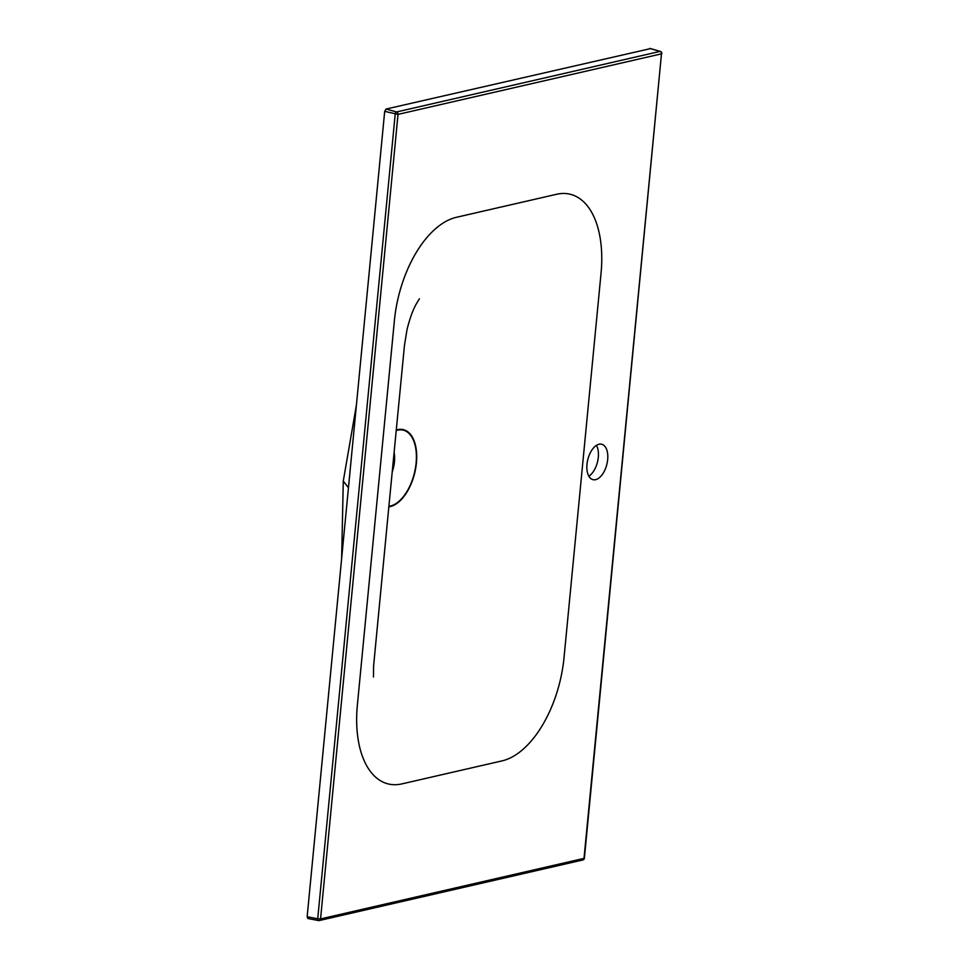 <?xml version="1.0" encoding="UTF-8"?>
<svg xmlns="http://www.w3.org/2000/svg" width="969" height="969" viewBox="0 0 969 969"><rect width="100%" height="100%" fill="white"/><g stroke="black" fill="none" stroke-linecap="round" stroke-linejoin="round"><path stroke-width="1.45" d="M607.672 459.572A18.241 9.823 103.8 0 0 601.688 444.238A18.241 9.823 103.8 0 0 586.984 464.333A18.241 9.823 103.8 0 0 592.967 479.655A18.241 9.823 103.8 0 0 607.672 459.572M588.837 476.215A18.241 9.823 103.8 0 0 598.297 457.259A18.241 9.823 103.8 0 0 596.432 445.377M396.188 430.563A39.087 21.052 -76.2 0 1 416.113 463.012A39.087 21.052 -76.2 0 1 388.896 506.302M392.179 472.097A23.45 12.633 103.8 0 0 394.456 461.91A23.45 12.633 103.8 0 0 394.092 452.329M348.452 487.746L343.28 481.048L341.633 558.58M394.395 320.594A93.799 50.521 -76.2 0 1 456.375 217.31L556.606 194.272A93.799 50.521 -76.2 0 1 601.059 273.101L564.031 657.588A93.799 50.521 -76.2 0 1 502.051 760.883L401.82 783.909A93.799 50.521 -76.2 0 1 357.367 705.081L394.395 320.594M396.236 430.054A39.608 21.33 -76.2 0 1 416.416 462.952A39.608 21.33 -76.2 0 1 388.848 506.811M307.149 916.747L317.723 918.794A2.083 1.078 -79 0 0 318.45 920.55L318.45 920.55A2.083 2.083 0 0 0 319.31 920.538A2.083 1.696 -102.9 0 1 318.716 920.538A2.083 1.078 -79 0 1 318.45 920.55L307.851 918.503L307.149 916.747L384.693 111.35L386.074 109.049L650.393 48.632M582.781 859.987A2.083 2.083 0 0 0 584.392 858.159L584.016 858.377A2.083 1.696 -102.9 0 1 582.781 859.987L319.31 920.538A2.083 1.696 -102.9 0 0 320.557 918.927L584.016 858.377L661.488 53.84L398.017 114.378L320.557 918.927L317.723 918.794L395.195 114.245A2.083 1.042 -74.6 0 1 396.575 111.956L660.034 51.405A2.083 1.102 -73.9 0 1 660.361 51.418L650.114 48.45M386.074 109.049L396.575 111.956A2.083 1.696 -102.9 0 1 398.017 114.378L384.693 111.35M584.392 858.159L661.488 53.84A2.083 1.696 -102.9 0 0 660.034 51.405L649.787 48.45M373.477 677.028L373.562 666.381L388.896 506.266L404.497 345.073L407.041 329.508C409.742 318.656 412.794 310.201 416.185 304.121L419.42 298.767M356.398 405.175L343.28 481.048M661.851 53.622A2.083 2.083 0 0 0 660.361 51.418"/></g></svg>

